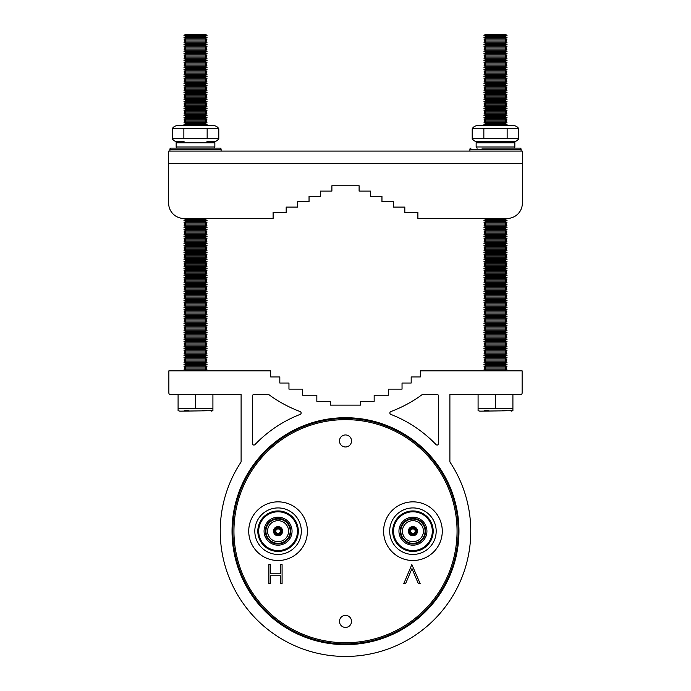 <?xml version="1.0" encoding="UTF-8"?>
<svg xmlns="http://www.w3.org/2000/svg" width="691" height="691" viewBox="0 0 691 691"><rect width="100%" height="100%" fill="white"/><g stroke="black" fill="none" stroke-linecap="round" stroke-linejoin="round"><path stroke-width="1.04" d="M351.52 440.962A6.02 6.02 0 0 0 345.5 434.941A6.02 6.02 0 0 0 339.48 440.962A6.02 6.02 0 0 0 345.5 446.982A6.02 6.02 0 0 0 351.52 440.962M351.52 621.399A6.02 6.02 0 0 0 345.5 615.379A6.02 6.02 0 0 0 339.48 621.399A6.02 6.02 0 0 0 345.5 627.419A6.02 6.02 0 0 0 351.52 621.399M412.933 533.426A2.246 2.246 0 0 1 410.687 531.18A2.246 2.246 0 0 1 412.933 528.926A2.246 2.246 0 0 1 415.187 531.18A2.246 2.246 0 0 1 412.933 533.426M412.933 534.333A3.153 3.153 0 0 1 409.789 531.18A3.153 3.153 0 0 1 412.933 528.028A3.153 3.153 0 0 1 416.086 531.18A3.153 3.153 0 0 1 412.933 534.333M412.933 527.052A4.129 4.129 0 0 1 417.062 531.18A4.129 4.129 0 0 1 412.933 535.309A4.129 4.129 0 0 1 408.813 531.18A4.129 4.129 0 0 1 412.933 527.052M412.933 526.602A4.578 4.578 0 0 1 417.511 531.18A4.578 4.578 0 0 1 412.933 535.758A4.578 4.578 0 0 1 408.364 531.18A4.578 4.578 0 0 1 412.933 526.602M412.933 541.684A10.503 10.503 0 0 1 402.438 531.18A10.503 10.503 0 0 1 412.933 520.677A10.503 10.503 0 0 1 423.436 531.18A10.503 10.503 0 0 1 412.933 541.684M412.933 543.921A12.74 12.74 0 0 1 400.193 531.18A12.74 12.74 0 0 1 412.933 518.44A12.74 12.74 0 0 1 425.682 531.18A12.74 12.74 0 0 1 412.933 543.921M412.933 543.333A12.153 12.153 0 0 1 400.789 531.18A12.153 12.153 0 0 1 412.933 519.027A12.153 12.153 0 0 1 425.086 531.18A12.153 12.153 0 0 1 412.933 543.333M412.933 545.164A13.984 13.984 0 0 1 398.949 531.18A13.984 13.984 0 0 1 412.933 517.196A13.984 13.984 0 0 1 426.926 531.18A13.984 13.984 0 0 1 412.933 545.164M412.933 511.798A19.383 19.383 0 0 1 432.316 531.18A19.383 19.383 0 0 1 412.933 550.563A19.383 19.383 0 0 1 393.55 531.18A19.383 19.383 0 0 1 412.933 511.798M412.933 510.934A20.246 20.246 0 0 1 433.188 531.18A20.246 20.246 0 0 1 412.933 551.427A20.246 20.246 0 0 1 392.687 531.18A20.246 20.246 0 0 1 412.933 510.934M412.933 507.928A23.252 23.252 0 0 1 436.185 531.18A23.252 23.252 0 0 1 412.933 554.432A23.252 23.252 0 0 1 389.689 531.18A23.252 23.252 0 0 1 412.933 507.928M278.067 533.426A2.246 2.246 0 0 1 275.813 531.18A2.246 2.246 0 0 1 278.067 528.926A2.246 2.246 0 0 1 280.313 531.18A2.246 2.246 0 0 1 278.067 533.426M278.067 534.333A3.153 3.153 0 0 1 274.914 531.18A3.153 3.153 0 0 1 278.067 528.028A3.153 3.153 0 0 1 281.211 531.18A3.153 3.153 0 0 1 278.067 534.333M278.067 527.052A4.129 4.129 0 0 1 282.187 531.18A4.129 4.129 0 0 1 278.067 535.309A4.129 4.129 0 0 1 273.938 531.18A4.129 4.129 0 0 1 278.067 527.052M278.067 526.602A4.578 4.578 0 0 1 282.636 531.18A4.578 4.578 0 0 1 278.067 535.758A4.578 4.578 0 0 1 273.489 531.18A4.578 4.578 0 0 1 278.067 526.602M278.067 541.684A10.503 10.503 0 0 1 267.564 531.18A10.503 10.503 0 0 1 278.067 520.677A10.503 10.503 0 0 1 288.562 531.18A10.503 10.503 0 0 1 278.067 541.684M278.067 543.921A12.74 12.74 0 0 1 265.318 531.18A12.74 12.74 0 0 1 278.067 518.44A12.74 12.74 0 0 1 290.807 531.18A12.74 12.74 0 0 1 278.067 543.921M278.067 543.333A12.153 12.153 0 0 1 265.914 531.18A12.153 12.153 0 0 1 278.067 519.027A12.153 12.153 0 0 1 290.211 531.18A12.153 12.153 0 0 1 278.067 543.333M278.067 545.164A13.984 13.984 0 0 1 264.074 531.18A13.984 13.984 0 0 1 278.067 517.196A13.984 13.984 0 0 1 292.051 531.18A13.984 13.984 0 0 1 278.067 545.164M278.067 511.798A19.383 19.383 0 0 1 297.45 531.18A19.383 19.383 0 0 1 278.067 550.563A19.383 19.383 0 0 1 258.684 531.18A19.383 19.383 0 0 1 278.067 511.798M278.067 510.934A20.246 20.246 0 0 1 298.313 531.18A20.246 20.246 0 0 1 278.067 551.427A20.246 20.246 0 0 1 257.812 531.18A20.246 20.246 0 0 1 278.067 510.934M278.067 507.928A23.252 23.252 0 0 1 301.311 531.18A23.252 23.252 0 0 1 278.067 554.432A23.252 23.252 0 0 1 254.815 531.18A23.252 23.252 0 0 1 278.067 507.928M248.725 531.18A29.333 29.333 0 0 0 278.067 560.513A29.333 29.333 0 0 0 307.4 531.18A29.333 29.333 0 0 0 278.067 501.847A29.333 29.333 0 0 0 248.725 531.18M383.6 531.18A29.333 29.333 0 0 0 412.933 560.513A29.333 29.333 0 0 0 442.275 531.18A29.333 29.333 0 0 0 412.933 501.847A29.333 29.333 0 0 0 383.6 531.18M458.193 531.18A112.693 112.693 0 0 1 345.5 643.874A112.693 112.693 0 0 1 232.807 531.18A112.693 112.693 0 0 1 345.5 418.487A112.693 112.693 0 0 1 458.193 531.18A112.693 112.693 0 0 0 345.5 418.487A112.693 112.693 0 0 0 232.807 531.18M301.129 412.985A1.52 1.52 0 0 1 300.153 414.401A125.27 125.27 0 0 0 255.014 444.555A1.52 1.52 0 0 1 252.388 443.501L252.388 396.064A1.52 1.52 0 0 1 253.908 394.544L268.73 394.544A129.433 129.433 0 0 0 300.136 411.56A1.52 1.52 0 0 1 301.129 412.985M458.962 531.18A113.462 113.462 0 0 0 345.5 417.718A113.462 113.462 0 0 0 232.038 531.18A113.462 113.462 0 0 0 345.5 644.643A113.462 113.462 0 0 0 458.962 531.18M220.23 531.18A125.27 125.27 0 0 0 345.5 656.45A125.27 125.27 0 0 0 449.893 461.933L449.893 394.544L520.608 394.544A1.52 1.52 0 0 0 522.128 393.015L522.128 370.842L420.327 370.842L420.327 376.94L411.18 376.94L411.18 383.039L402.041 383.039L402.041 389.128L388.394 389.128L388.394 395.226L374.159 395.226L374.159 401.324L360.469 401.324L360.469 405.133L330.531 405.133L330.531 401.324L316.841 401.324L316.841 395.226L302.606 395.226L302.606 389.128L288.959 389.128L288.959 383.039L279.82 383.039L279.82 376.94L270.673 376.94L270.673 370.842L168.872 370.842L168.872 393.015A1.52 1.52 0 0 0 170.392 394.544L241.107 394.544L241.107 461.933A125.27 125.27 0 0 0 220.23 531.18M411.853 564.556L420.154 583.601L418.323 583.601L411.974 568.589L405.626 583.601L403.794 583.601L411.853 564.556M280.373 564.556L282.083 564.556L282.083 583.601L280.373 583.601L280.373 575.784L270.604 575.784L270.604 583.601L268.894 583.601L268.894 564.556L270.604 564.556L270.604 573.832L280.373 573.832L280.373 564.556M435.986 444.555A125.27 125.27 0 0 0 390.847 414.401A1.52 1.52 0 0 1 390.864 411.56A129.433 129.433 0 0 0 422.27 394.544L437.092 394.544A1.52 1.52 0 0 1 438.612 396.064L438.612 443.501A1.52 1.52 0 0 1 435.986 444.555M506.356 410.627L502.089 410.627L506.356 410.627M506.658 218.451L505.138 219.358L507.039 220.507L483.95 220.507L485.859 219.358L505.138 219.358L507.039 220.507L505.138 221.647L507.039 222.787L483.95 222.787L485.859 221.647L505.138 221.647L507.039 222.787L505.138 223.936L507.039 225.076L483.95 225.076L485.859 223.936L505.138 223.936L507.039 225.076L505.138 226.216L507.039 227.365L483.95 227.365L485.859 226.216L505.138 226.216L507.039 227.365L505.138 228.505L507.039 229.645L483.95 229.645L485.859 228.505L505.138 228.505L507.039 229.645L505.138 230.794L507.039 231.934L483.95 231.934L485.859 230.794L505.138 230.794L507.039 231.934L505.138 233.074L507.039 234.223L483.95 234.223L485.859 233.074L505.138 233.074L507.039 234.223L505.138 235.363L507.039 236.503L483.95 236.503L485.859 235.363L505.138 235.363L507.039 236.503L505.138 237.652L507.039 238.792L483.95 238.792L485.859 237.652L505.138 237.652L507.039 238.792L505.138 239.932L507.039 241.081L483.95 241.081L485.859 239.932L505.138 239.932L507.039 241.081L505.138 242.221L507.039 243.362L483.95 243.362L485.859 242.221L505.138 242.221L507.039 243.362L505.138 244.51L507.039 245.65L483.95 245.65L485.859 244.51L505.138 244.51L507.039 245.65L505.138 246.791L507.039 247.939L483.95 247.939L485.859 246.791L505.138 246.791L507.039 247.939L505.138 249.08L507.039 250.22L483.95 250.22L485.859 249.08L505.138 249.08L507.039 250.22L505.138 251.369L507.039 252.509L483.95 252.509L485.859 251.369L505.138 251.369L507.039 252.509L505.138 253.649L507.039 254.798L483.95 254.798L485.859 253.649L505.138 253.649L507.039 254.798L505.138 255.938L507.039 257.078L483.95 257.078L485.859 255.938L505.138 255.938L507.039 257.078L505.138 258.227L507.039 259.367L483.95 259.367L485.859 258.227L505.138 258.227L507.039 259.367L505.138 260.507L507.039 261.656L483.95 261.656L485.859 260.507L505.138 260.507L507.039 261.656L505.138 262.796L507.039 263.936L483.95 263.936L485.859 262.796L505.138 262.796L507.039 263.936L505.138 265.076L507.039 266.225L483.95 266.225L485.859 265.076L505.138 265.076L507.039 266.225L505.138 267.365L507.039 268.505L483.95 268.505L485.859 267.365L505.138 267.365L507.039 268.505L505.138 269.654L507.039 270.794L483.95 270.794L485.859 269.654L505.138 269.654L507.039 270.794L505.138 271.934L507.039 273.083L483.95 273.083L485.859 271.934L505.138 271.934L507.039 273.083L505.138 274.223L507.039 275.363L483.95 275.363L485.859 274.223L505.138 274.223L507.039 275.363L505.138 276.512L507.039 277.652L483.95 277.652L485.859 276.512L505.138 276.512L507.039 277.652L505.138 278.793L507.039 279.941L483.95 279.941L485.859 278.793L505.138 278.793L507.039 279.941L505.138 281.082L507.039 282.222L483.95 282.222L485.859 281.082L505.138 281.082L507.039 282.222L505.138 283.37L507.039 284.511L483.95 284.511L485.859 283.37L505.138 283.37L507.039 284.511L505.138 285.651L507.039 286.8L483.95 286.8L485.859 285.651L505.138 285.651L507.039 286.8L505.138 287.94L507.039 289.08L483.95 289.08L485.859 287.94L505.138 287.94L507.039 289.08L505.138 290.229L507.039 291.369L483.95 291.369L485.859 290.229L505.138 290.229L507.039 291.369L505.138 292.509L507.039 293.658L483.95 293.658L485.859 292.509L505.138 292.509L507.039 293.658L505.138 294.798L507.039 295.938L483.95 295.938L485.859 294.798L505.138 294.798L507.039 295.938L505.138 297.087L507.039 298.227L483.95 298.227L485.859 297.087L505.138 297.087L507.039 298.227L505.138 299.367L507.039 300.516L483.95 300.516L485.859 299.367L505.138 299.367L507.039 300.516L505.138 301.656L507.039 302.796L483.95 302.796L485.859 301.656L505.138 301.656L507.039 302.796L505.138 303.945L507.039 305.085L483.95 305.085L485.859 303.945L505.138 303.945L507.039 305.085L505.138 306.225L507.039 307.374L483.95 307.374L485.859 306.225L505.138 306.225L507.039 307.374L505.138 308.514L507.039 309.654L483.95 309.654L485.859 308.514L505.138 308.514L507.039 309.654L505.138 310.803L507.039 311.943L483.95 311.943L485.859 310.803L505.138 310.803L507.039 311.943L505.138 313.083L507.039 314.232L483.95 314.232L485.859 313.083L505.138 313.083L507.039 314.232L505.138 315.372L507.039 316.513L483.95 316.513L485.859 315.372L505.138 315.372L507.039 316.513L505.138 317.661L507.039 318.801L483.95 318.801L485.859 317.661L505.138 317.661L507.039 318.801L505.138 319.942L507.039 321.09L483.95 321.09L485.859 319.942L505.138 319.942L507.039 321.09L505.138 322.231L507.039 323.371L483.95 323.371L485.859 322.231L505.138 322.231L507.039 323.371L505.138 324.511L507.039 325.66L483.95 325.66L485.859 324.511L505.138 324.511L507.039 325.66L505.138 326.8L507.039 327.94L483.95 327.94L485.859 326.8L505.138 326.8L507.039 327.94L505.138 329.089L507.039 330.229L483.95 330.229L485.859 329.089L505.138 329.089L507.039 330.229L505.138 331.369L507.039 332.518L483.95 332.518L485.859 331.369L505.138 331.369L507.039 332.518L505.138 333.658L507.039 334.798L483.95 334.798L485.859 333.658L505.138 333.658L507.039 334.798L505.138 335.947L507.039 337.087L483.95 337.087L485.859 335.947L505.138 335.947L507.039 337.087L505.138 338.227L507.039 339.376L483.95 339.376L485.859 338.227L505.138 338.227L507.039 339.376L505.138 340.516L507.039 341.656L483.95 341.656L485.859 340.516L505.138 340.516L507.039 341.656L505.138 342.805L507.039 343.945L483.95 343.945L485.859 342.805L505.138 342.805L507.039 343.945L505.138 345.085L507.039 346.234L483.95 346.234L485.859 345.085L505.138 345.085L507.039 346.234L505.138 347.374L507.039 348.514L483.95 348.514L485.859 347.374L505.138 347.374L507.039 348.514L505.138 349.663L507.039 350.803L483.95 350.803L485.859 349.663L505.138 349.663L507.039 350.803L505.138 351.944L507.039 353.092L483.95 353.092L485.859 351.944L505.138 351.944L507.039 353.092L505.138 354.233L507.039 355.373L483.95 355.373L485.859 354.233L505.138 354.233L507.039 355.373L505.138 356.521L507.039 357.662L483.95 357.662L485.859 356.521L505.138 356.521L507.039 357.662L505.138 358.802L507.039 359.951L483.95 359.951L485.859 358.802L505.138 358.802L507.039 359.951L505.138 361.091L507.039 362.231L483.95 362.231L485.859 361.091L505.138 361.091L507.039 362.231L505.138 363.38L507.039 364.52L483.95 364.52L485.859 363.38L505.138 363.38L507.039 364.52L505.138 365.66L507.039 366.809L483.95 366.809L485.859 365.66L505.138 365.66L507.039 366.809L505.138 367.949L507.039 369.089L483.95 369.089L485.859 367.949L505.138 367.949L507.039 369.089L505.138 370.238L506.149 370.842L505.138 370.238L485.859 370.238L484.84 370.842M505.717 34.55L507.039 35.345L483.95 35.345L485.272 34.55L505.717 34.55L507.039 35.345L505.138 36.485L507.039 37.625L483.95 37.625L485.859 36.485L505.138 36.485L507.039 37.625L505.138 38.774L507.039 39.914L483.95 39.914L485.859 38.774L505.138 38.774L507.039 39.914L505.138 41.054L507.039 42.203L483.95 42.203L485.859 41.054L505.138 41.054L507.039 42.203L505.138 43.343L507.039 44.483L483.95 44.483L485.859 43.343L505.138 43.343L507.039 44.483L505.138 45.632L507.039 46.772L483.95 46.772L485.859 45.632L505.138 45.632L507.039 46.772L505.138 47.912L507.039 49.061L483.95 49.061L485.859 47.912L505.138 47.912L507.039 49.061L505.138 50.201L507.039 51.341L483.95 51.341L485.859 50.201L505.138 50.201L507.039 51.341L505.138 52.49L507.039 53.63L483.95 53.63L485.859 52.49L505.138 52.49L507.039 53.63L505.138 54.77L507.039 55.919L483.95 55.919L485.859 54.77L505.138 54.77L507.039 55.919L505.138 57.059L507.039 58.199L483.95 58.199L485.859 57.059L505.138 57.059L507.039 58.199L505.138 59.348L507.039 60.488L483.95 60.488L485.859 59.348L505.138 59.348L507.039 60.488L505.138 61.629L507.039 62.777L483.95 62.777L485.859 61.629L505.138 61.629L507.039 62.777L505.138 63.918L507.039 65.058L483.95 65.058L485.859 63.918L505.138 63.918L507.039 65.058L505.138 66.206L507.039 67.347L483.95 67.347L485.859 66.206L505.138 66.206L507.039 67.347L505.138 68.487L507.039 69.636L483.95 69.636L485.859 68.487L505.138 68.487L507.039 69.636L505.138 70.776L507.039 71.916L483.95 71.916L485.859 70.776L505.138 70.776L507.039 71.916L505.138 73.065L507.039 74.205L483.95 74.205L485.859 73.065L505.138 73.065L507.039 74.205L505.138 75.345L507.039 76.494L483.95 76.494L485.859 75.345L505.138 75.345L507.039 76.494L505.138 77.634L507.039 78.774L483.95 78.774L485.859 77.634L505.138 77.634L507.039 78.774L505.138 79.923L507.039 81.063L483.95 81.063L485.859 79.923L505.138 79.923L507.039 81.063L505.138 82.203L507.039 83.343L483.95 83.343L485.859 82.203L505.138 82.203L507.039 83.343L505.138 84.492L507.039 85.632L483.95 85.632L485.859 84.492L505.138 84.492L507.039 85.632L505.138 86.772L507.039 87.921L483.95 87.921L485.859 86.772L505.138 86.772L507.039 87.921L505.138 89.061L507.039 90.201L483.95 90.201L485.859 89.061L505.138 89.061L507.039 90.201L505.138 91.35L507.039 92.49L483.95 92.49L485.859 91.35L505.138 91.35L507.039 92.49L505.138 93.631L507.039 94.779L483.95 94.779L485.859 93.631L505.138 93.631L507.039 94.779L505.138 95.919L507.039 97.06L483.95 97.06L485.859 95.919L505.138 95.919L507.039 97.06L505.138 98.208L507.039 99.349L483.95 99.349L485.859 98.208L505.138 98.208L507.039 99.349L505.138 100.489L507.039 101.637L483.95 101.637L485.859 100.489L505.138 100.489L507.039 101.637L505.138 102.778L507.039 103.918L483.95 103.918L485.859 102.778L505.138 102.778L507.039 103.918L505.138 105.067L507.039 106.207L483.95 106.207L485.859 105.067L505.138 105.067L507.039 106.207L505.138 107.347L507.039 108.496L483.95 108.496L485.859 107.347L505.138 107.347L507.039 108.496L505.138 109.636L507.039 110.776L483.95 110.776L485.859 109.636L505.138 109.636L507.039 110.776L505.138 111.925L507.039 113.065L483.95 113.065L485.859 111.925L505.138 111.925L507.039 113.065L505.138 114.205L507.039 115.354L483.95 115.354L485.859 114.205L505.138 114.205L507.039 115.354L505.138 116.494L507.039 117.634L483.95 117.634L485.859 116.494L505.138 116.494L507.039 117.634L505.138 118.783L507.039 119.923L483.95 119.923L485.859 118.783L505.138 118.783L507.039 119.923L505.138 121.063L507.039 122.212L483.95 122.212L485.859 121.063L505.138 121.063L507.039 122.212L505.138 123.352L507.039 124.492L483.95 124.492L485.859 123.352L505.138 123.352L507.039 124.492L505.259 125.71L485.73 125.71M488.943 410.627L484.676 410.627L488.943 410.627M221.103 151.087L221.103 149.256L169.9 149.256A1.14 1.14 0 0 1 171.04 148.116L219.963 148.116A1.14 1.14 0 0 1 221.103 149.256A1.14 1.14 0 0 0 219.963 148.116L209.071 148.116M171.04 148.116L181.94 148.116M184.065 141.638L177.293 141.638A1.14 1.14 0 0 0 176.153 142.778L176.153 146.976A1.14 1.14 0 0 0 177.293 148.116L205.78 148.116M185.231 148.116L177.293 148.116A1.14 1.14 0 0 1 176.153 146.976L214.858 146.976A1.14 1.14 0 0 1 213.718 148.116A1.14 1.14 0 0 0 214.858 146.976L214.858 142.778L176.153 142.778M213.718 141.638A1.14 1.14 0 0 1 214.858 142.778A1.14 1.14 0 0 0 213.718 141.638M476.6 141.638A6.254 6.254 0 0 1 472.203 138.58L518.794 138.58A6.254 6.254 0 0 1 514.389 141.638L476.6 141.638A6.254 6.254 0 0 1 472.203 138.58L472.203 128.776A6.254 6.254 0 0 1 476.6 125.71L514.389 125.71A6.254 6.254 0 0 1 518.794 128.776L472.203 128.776A6.254 6.254 0 0 1 476.6 125.71M522.353 203.206L522.353 163.663L168.647 163.663L168.647 151.087L522.353 151.087L522.353 203.206A15.237 15.237 0 0 1 507.116 218.451L417.891 218.451L417.891 212.431L404.822 212.431L404.822 207.093L393.395 207.093L393.395 201.763L381.959 201.763L381.959 196.425L370.531 196.425L370.531 191.096L359.104 191.096L359.104 185.758L331.896 185.758L359.104 185.758L331.896 185.758L331.896 191.096L320.469 191.096L320.469 196.425L309.041 196.425L309.041 201.763L297.605 201.763L297.605 207.093L286.178 207.093L286.178 212.431L273.109 212.431L273.109 218.451L183.884 218.451A15.237 15.237 0 0 1 168.647 203.206L168.647 163.663L168.647 203.206M273.109 218.451L206.669 218.451L205.141 219.358L207.05 220.507L183.961 220.507L185.862 221.647L183.961 222.787L207.05 222.787L205.141 221.647L185.862 221.647M184.851 370.842L185.862 370.238L205.141 370.238L206.16 370.842L205.141 370.238L207.05 369.089L205.141 367.949L207.05 366.809L205.141 365.66L207.05 364.52L205.141 363.38L207.05 362.231L205.141 361.091L207.05 359.951L205.141 358.802L207.05 357.662L205.141 356.521L207.05 355.373L205.141 354.233L207.05 353.092L205.141 351.944L207.05 350.803L205.141 349.663L207.05 348.514L205.141 347.374L207.05 346.234L205.141 345.085L207.05 343.945L205.141 342.805L207.05 341.656L205.141 340.516L207.05 339.376L205.141 338.227L207.05 337.087L205.141 335.947L207.05 334.798L205.141 333.658L207.05 332.518L205.141 331.369L207.05 330.229L205.141 329.089L207.05 327.94L205.141 326.8L207.05 325.66L205.141 324.511L207.05 323.371L205.141 322.231L207.05 321.09L205.141 319.942L207.05 318.801L205.141 317.661L207.05 316.513L205.141 315.372L207.05 314.232L205.141 313.083L207.05 311.943L205.141 310.803L207.05 309.654L205.141 308.514L207.05 307.374L205.141 306.225L207.05 305.085L205.141 303.945L207.05 302.796L205.141 301.656L207.05 300.516L205.141 299.367L207.05 298.227L205.141 297.087L207.05 295.938L205.141 294.798L207.05 293.658L205.141 292.509L207.05 291.369L205.141 290.229L207.05 289.08L205.141 287.94L207.05 286.8L205.141 285.651L207.05 284.511L205.141 283.37L207.05 282.222L205.141 281.082L207.05 279.941L205.141 278.793L207.05 277.652L205.141 276.512L207.05 275.363L205.141 274.223L207.05 273.083L205.141 271.934L207.05 270.794L205.141 269.654L207.05 268.505L205.141 267.365L207.05 266.225L205.141 265.076L207.05 263.936L205.141 262.796L207.05 261.656L205.141 260.507L207.05 259.367L205.141 258.227L207.05 257.078L205.141 255.938L207.05 254.798L205.141 253.649L207.05 252.509L205.141 251.369L207.05 250.22L205.141 249.08L207.05 247.939L205.141 246.791L207.05 245.65L205.141 244.51L207.05 243.362L205.141 242.221L207.05 241.081L205.141 239.932L207.05 238.792L205.141 237.652L207.05 236.503L205.141 235.363L207.05 234.223L205.141 233.074L207.05 231.934L205.141 230.794L207.05 229.645L205.141 228.505L207.05 227.365L205.141 226.216L207.05 225.076L205.141 223.936L207.05 222.787L205.141 221.647L207.05 220.507L205.141 219.358L185.862 219.358L183.884 218.451M331.896 185.758L359.104 185.758M479.865 411.154L478.086 410.704L479.865 411.154L512.912 410.704L512.912 394.544M478.086 410.704L478.086 408.649L512.912 408.649M485.859 370.238L483.95 369.089M485.859 367.949L483.95 366.809M485.859 365.66L483.95 364.52M485.859 363.38L483.95 362.231M485.859 361.091L483.95 359.951M485.859 358.802L483.95 357.662M485.859 356.521L483.95 355.373M485.859 354.233L483.95 353.092M485.859 351.944L483.95 350.803M485.859 349.663L483.95 348.514M485.859 347.374L483.95 346.234M485.859 345.085L483.95 343.945M485.859 342.805L483.95 341.656M485.859 340.516L483.95 339.376M485.859 338.227L483.95 337.087M485.859 335.947L483.95 334.798M485.859 333.658L483.95 332.518M485.859 331.369L483.95 330.229M485.859 329.089L483.95 327.94M485.859 326.8L483.95 325.66M485.859 324.511L483.95 323.371M485.859 322.231L483.95 321.09M485.859 319.942L483.95 318.801M485.859 317.661L483.95 316.513M485.859 315.372L483.95 314.232M485.859 313.083L483.95 311.943M485.859 310.803L483.95 309.654M485.859 308.514L483.95 307.374M485.859 306.225L483.95 305.085M485.859 303.945L483.95 302.796M485.859 301.656L483.95 300.516M485.859 299.367L483.95 298.227M485.859 297.087L483.95 295.938M485.859 294.798L483.95 293.658M485.859 292.509L483.95 291.369M485.859 290.229L483.95 289.08M485.859 287.94L483.95 286.8M485.859 285.651L483.95 284.511M485.859 283.37L483.95 282.222M485.859 281.082L483.95 279.941M485.859 278.793L483.95 277.652M485.859 276.512L483.95 275.363M485.859 274.223L483.95 273.083M485.859 271.934L483.95 270.794M485.859 269.654L483.95 268.505M485.859 267.365L483.95 266.225M485.859 265.076L483.95 263.936M485.859 262.796L483.95 261.656M485.859 260.507L483.95 259.367M485.859 258.227L483.95 257.078M485.859 255.938L483.95 254.798M485.859 253.649L483.95 252.509M485.859 251.369L483.95 250.22M485.859 249.08L483.95 247.939M485.859 246.791L483.95 245.65M485.859 244.51L483.95 243.362M485.859 242.221L483.95 241.081M485.859 239.932L483.95 238.792M485.859 237.652L483.95 236.503M485.859 235.363L483.95 234.223M485.859 233.074L483.95 231.934M485.859 230.794L483.95 229.645M485.859 228.505L483.95 227.365M485.859 226.216L483.95 225.076M485.859 223.936L483.95 222.787M485.859 221.647L483.95 220.507M485.859 219.358L484.331 218.451M485.859 125.641L483.95 124.492M485.859 123.352L483.95 122.212M485.859 121.063L483.95 119.923M485.859 118.783L483.95 117.634M485.859 116.494L483.95 115.354M485.859 114.205L483.95 113.065M485.859 111.925L483.95 110.776M485.859 109.636L483.95 108.496M485.859 107.347L483.95 106.207M485.859 105.067L483.95 103.918M485.859 102.778L483.95 101.637M485.859 100.489L483.95 99.349M485.859 98.208L483.95 97.06M485.859 95.919L483.95 94.779M485.859 93.631L483.95 92.49M485.859 91.35L483.95 90.201M485.859 89.061L483.95 87.921M485.859 86.772L483.95 85.632M485.859 84.492L483.95 83.343M485.859 82.203L483.95 81.063M485.859 79.923L483.95 78.774M485.859 77.634L483.95 76.494M485.859 75.345L483.95 74.205M485.859 73.065L483.95 71.916M485.859 70.776L483.95 69.636M485.859 68.487L483.95 67.347M485.859 66.206L483.95 65.058M485.859 63.918L483.95 62.777M485.859 61.629L483.95 60.488M485.859 59.348L483.95 58.199M485.859 57.059L483.95 55.919M485.859 54.77L483.95 53.63M485.859 52.49L483.95 51.341M485.859 50.201L483.95 49.061M485.859 47.912L483.95 46.772M485.859 45.632L483.95 44.483M485.859 43.343L483.95 42.203M485.859 41.054L483.95 39.914M485.859 38.774L483.95 37.625M485.859 36.485L483.95 35.345M495.499 408.649L495.499 394.544M478.086 408.649L478.086 394.544M206.359 410.627L202.1 410.627L206.359 410.627M205.728 34.55L207.05 35.345L183.961 35.345L185.283 34.55L205.728 34.55L207.05 35.345L205.141 36.485L207.05 37.625L183.961 37.625L185.862 36.485L205.141 36.485L207.05 37.625L205.141 38.774L207.05 39.914L183.961 39.914L185.862 38.774L205.141 38.774L207.05 39.914L205.141 41.054L207.05 42.203L183.961 42.203L185.862 41.054L205.141 41.054L207.05 42.203L205.141 43.343L207.05 44.483L183.961 44.483L185.862 43.343L205.141 43.343L207.05 44.483L205.141 45.632L207.05 46.772L183.961 46.772L185.862 45.632L205.141 45.632L207.05 46.772L205.141 47.912L207.05 49.061L183.961 49.061L185.862 47.912L205.141 47.912L207.05 49.061L205.141 50.201L207.05 51.341L183.961 51.341L185.862 50.201L205.141 50.201L207.05 51.341L205.141 52.49L207.05 53.63L183.961 53.63L185.862 52.49L205.141 52.49L207.05 53.63L205.141 54.77L207.05 55.919L183.961 55.919L185.862 54.77L205.141 54.77L207.05 55.919L205.141 57.059L207.05 58.199L183.961 58.199L185.862 57.059L205.141 57.059L207.05 58.199L205.141 59.348L207.05 60.488L183.961 60.488L185.862 59.348L205.141 59.348L207.05 60.488L205.141 61.629L207.05 62.777L183.961 62.777L185.862 61.629L205.141 61.629L207.05 62.777L205.141 63.918L207.05 65.058L183.961 65.058L185.862 63.918L205.141 63.918L207.05 65.058L205.141 66.206L207.05 67.347L183.961 67.347L185.862 66.206L205.141 66.206L207.05 67.347L205.141 68.487L207.05 69.636L183.961 69.636L185.862 68.487L205.141 68.487L207.05 69.636L205.141 70.776L207.05 71.916L183.961 71.916L185.862 70.776L205.141 70.776L207.05 71.916L205.141 73.065L207.05 74.205L183.961 74.205L185.862 73.065L205.141 73.065L207.05 74.205L205.141 75.345L207.05 76.494L183.961 76.494L185.862 75.345L205.141 75.345L207.05 76.494L205.141 77.634L207.05 78.774L183.961 78.774L185.862 77.634L205.141 77.634L207.05 78.774L205.141 79.923L207.05 81.063L183.961 81.063L185.862 79.923L205.141 79.923L207.05 81.063L205.141 82.203L207.05 83.343L183.961 83.343L185.862 82.203L205.141 82.203L207.05 83.343L205.141 84.492L207.05 85.632L183.961 85.632L185.862 84.492L205.141 84.492L207.05 85.632L205.141 86.772L207.05 87.921L183.961 87.921L185.862 86.772L205.141 86.772L207.05 87.921L205.141 89.061L207.05 90.201L183.961 90.201L185.862 89.061L205.141 89.061L207.05 90.201L205.141 91.35L207.05 92.49L183.961 92.49L185.862 91.35L205.141 91.35L207.05 92.49L205.141 93.631L207.05 94.779L183.961 94.779L185.862 93.631L205.141 93.631L207.05 94.779L205.141 95.919L207.05 97.06L183.961 97.06L185.862 95.919L205.141 95.919L207.05 97.06L205.141 98.208L207.05 99.349L183.961 99.349L185.862 98.208L205.141 98.208L207.05 99.349L205.141 100.489L207.05 101.637L183.961 101.637L185.862 100.489L205.141 100.489L207.05 101.637L205.141 102.778L207.05 103.918L183.961 103.918L185.862 102.778L205.141 102.778L207.05 103.918L205.141 105.067L207.05 106.207L183.961 106.207L185.862 105.067L205.141 105.067L207.05 106.207L205.141 107.347L207.05 108.496L183.961 108.496L185.862 107.347L205.141 107.347L207.05 108.496L205.141 109.636L207.05 110.776L183.961 110.776L185.862 109.636L205.141 109.636L207.05 110.776L205.141 111.925L207.05 113.065L183.961 113.065L185.862 111.925L205.141 111.925L207.05 113.065L205.141 114.205L207.05 115.354L183.961 115.354L185.862 114.205L205.141 114.205L207.05 115.354L205.141 116.494L207.05 117.634L183.961 117.634L185.862 116.494L205.141 116.494L207.05 117.634L205.141 118.783L207.05 119.923L183.961 119.923L185.862 118.783L205.141 118.783L207.05 119.923L205.141 121.063L207.05 122.212L183.961 122.212L185.862 121.063L205.141 121.063L207.05 122.212L205.141 123.352L207.05 124.492L183.961 124.492L185.862 123.352L205.141 123.352L207.05 124.492L205.27 125.71L185.741 125.71M188.954 410.627L184.687 410.627L188.954 410.627M179.867 411.154L178.088 410.704L179.867 411.154L212.914 410.704L212.914 394.544M178.088 410.704L178.088 408.649L212.914 408.649M183.961 369.089L185.862 367.949L205.141 367.949L207.05 369.089L183.961 369.089L185.862 370.238M183.961 366.809L185.862 365.66L205.141 365.66L207.05 366.809L183.961 366.809L185.862 367.949M183.961 364.52L185.862 363.38L205.141 363.38L207.05 364.52L183.961 364.52L185.862 365.66M183.961 362.231L185.862 361.091L205.141 361.091L207.05 362.231L183.961 362.231L185.862 363.38M183.961 359.951L185.862 358.802L205.141 358.802L207.05 359.951L183.961 359.951L185.862 361.091M183.961 357.662L185.862 356.521L205.141 356.521L207.05 357.662L183.961 357.662L185.862 358.802M183.961 355.373L185.862 354.233L205.141 354.233L207.05 355.373L183.961 355.373L185.862 356.521M183.961 353.092L185.862 351.944L205.141 351.944L207.05 353.092L183.961 353.092L185.862 354.233M183.961 350.803L185.862 349.663L205.141 349.663L207.05 350.803L183.961 350.803L185.862 351.944M183.961 348.514L185.862 347.374L205.141 347.374L207.05 348.514L183.961 348.514L185.862 349.663M183.961 346.234L185.862 345.085L205.141 345.085L207.05 346.234L183.961 346.234L185.862 347.374M183.961 343.945L185.862 342.805L205.141 342.805L207.05 343.945L183.961 343.945L185.862 345.085M183.961 341.656L185.862 340.516L205.141 340.516L207.05 341.656L183.961 341.656L185.862 342.805M183.961 339.376L185.862 338.227L205.141 338.227L207.05 339.376L183.961 339.376L185.862 340.516M183.961 337.087L185.862 335.947L205.141 335.947L207.05 337.087L183.961 337.087L185.862 338.227M183.961 334.798L185.862 333.658L205.141 333.658L207.05 334.798L183.961 334.798L185.862 335.947M183.961 332.518L185.862 331.369L205.141 331.369L207.05 332.518L183.961 332.518L185.862 333.658M183.961 330.229L185.862 329.089L205.141 329.089L207.05 330.229L183.961 330.229L185.862 331.369M183.961 327.94L185.862 326.8L205.141 326.8L207.05 327.94L183.961 327.94L185.862 329.089M183.961 325.66L185.862 324.511L205.141 324.511L207.05 325.66L183.961 325.66L185.862 326.8M183.961 323.371L185.862 322.231L205.141 322.231L207.05 323.371L183.961 323.371L185.862 324.511M183.961 321.09L185.862 319.942L205.141 319.942L207.05 321.09L183.961 321.09L185.862 322.231M183.961 318.801L185.862 317.661L205.141 317.661L207.05 318.801L183.961 318.801L185.862 319.942M183.961 316.513L185.862 315.372L205.141 315.372L207.05 316.513L183.961 316.513L185.862 317.661M183.961 314.232L185.862 313.083L205.141 313.083L207.05 314.232L183.961 314.232L185.862 315.372M183.961 311.943L185.862 310.803L205.141 310.803L207.05 311.943L183.961 311.943L185.862 313.083M183.961 309.654L185.862 308.514L205.141 308.514L207.05 309.654L183.961 309.654L185.862 310.803M183.961 307.374L185.862 306.225L205.141 306.225L207.05 307.374L183.961 307.374L185.862 308.514M183.961 305.085L185.862 303.945L205.141 303.945L207.05 305.085L183.961 305.085L185.862 306.225M183.961 302.796L185.862 301.656L205.141 301.656L207.05 302.796L183.961 302.796L185.862 303.945M183.961 300.516L185.862 299.367L205.141 299.367L207.05 300.516L183.961 300.516L185.862 301.656M183.961 298.227L185.862 297.087L205.141 297.087L207.05 298.227L183.961 298.227L185.862 299.367M183.961 295.938L185.862 294.798L205.141 294.798L207.05 295.938L183.961 295.938L185.862 297.087M183.961 293.658L185.862 292.509L205.141 292.509L207.05 293.658L183.961 293.658L185.862 294.798M183.961 291.369L185.862 290.229L205.141 290.229L207.05 291.369L183.961 291.369L185.862 292.509M183.961 289.08L185.862 287.94L205.141 287.94L207.05 289.08L183.961 289.08L185.862 290.229M183.961 286.8L185.862 285.651L205.141 285.651L207.05 286.8L183.961 286.8L185.862 287.94M183.961 284.511L185.862 283.37L205.141 283.37L207.05 284.511L183.961 284.511L185.862 285.651M183.961 282.222L185.862 281.082L205.141 281.082L207.05 282.222L183.961 282.222L185.862 283.37M183.961 279.941L185.862 278.793L205.141 278.793L207.05 279.941L183.961 279.941L185.862 281.082M183.961 277.652L185.862 276.512L205.141 276.512L207.05 277.652L183.961 277.652L185.862 278.793M183.961 275.363L185.862 274.223L205.141 274.223L207.05 275.363L183.961 275.363L185.862 276.512M183.961 273.083L185.862 271.934L205.141 271.934L207.05 273.083L183.961 273.083L185.862 274.223M183.961 270.794L185.862 269.654L205.141 269.654L207.05 270.794L183.961 270.794L185.862 271.934M183.961 268.505L185.862 267.365L205.141 267.365L207.05 268.505L183.961 268.505L185.862 269.654M183.961 266.225L185.862 265.076L205.141 265.076L207.05 266.225L183.961 266.225L185.862 267.365M183.961 263.936L185.862 262.796L205.141 262.796L207.05 263.936L183.961 263.936L185.862 265.076M183.961 261.656L185.862 260.507L205.141 260.507L207.05 261.656L183.961 261.656L185.862 262.796M183.961 259.367L185.862 258.227L205.141 258.227L207.05 259.367L183.961 259.367L185.862 260.507M183.961 257.078L185.862 255.938L205.141 255.938L207.05 257.078L183.961 257.078L185.862 258.227M183.961 254.798L185.862 253.649L205.141 253.649L207.05 254.798L183.961 254.798L185.862 255.938M183.961 252.509L185.862 251.369L205.141 251.369L207.05 252.509L183.961 252.509L185.862 253.649M183.961 250.22L185.862 249.08L205.141 249.08L207.05 250.22L183.961 250.22L185.862 251.369M183.961 247.939L185.862 246.791L205.141 246.791L207.05 247.939L183.961 247.939L185.862 249.08M183.961 245.65L185.862 244.51L205.141 244.51L207.05 245.65L183.961 245.65L185.862 246.791M183.961 243.362L185.862 242.221L205.141 242.221L207.05 243.362L183.961 243.362L185.862 244.51M183.961 241.081L185.862 239.932L205.141 239.932L207.05 241.081L183.961 241.081L185.862 242.221M183.961 238.792L185.862 237.652L205.141 237.652L207.05 238.792L183.961 238.792L185.862 239.932M183.961 236.503L185.862 235.363L205.141 235.363L207.05 236.503L183.961 236.503L185.862 237.652M183.961 234.223L185.862 233.074L205.141 233.074L207.05 234.223L183.961 234.223L185.862 235.363M183.961 231.934L185.862 230.794L205.141 230.794L207.05 231.934L183.961 231.934L185.862 233.074M183.961 229.645L185.862 228.505L205.141 228.505L207.05 229.645L183.961 229.645L185.862 230.794M183.961 227.365L185.862 226.216L205.141 226.216L207.05 227.365L183.961 227.365L185.862 228.505M183.961 225.076L185.862 223.936L205.141 223.936L207.05 225.076L183.961 225.076L185.862 226.216M185.862 223.936L183.961 222.787M185.862 219.358L183.961 220.507M185.862 125.641L183.961 124.492M185.862 123.352L183.961 122.212M185.862 121.063L183.961 119.923M185.862 118.783L183.961 117.634M185.862 116.494L183.961 115.354M185.862 114.205L183.961 113.065M185.862 111.925L183.961 110.776M185.862 109.636L183.961 108.496M185.862 107.347L183.961 106.207M185.862 105.067L183.961 103.918M185.862 102.778L183.961 101.637M185.862 100.489L183.961 99.349M185.862 98.208L183.961 97.06M185.862 95.919L183.961 94.779M185.862 93.631L183.961 92.49M185.862 91.35L183.961 90.201M185.862 89.061L183.961 87.921M185.862 86.772L183.961 85.632M185.862 84.492L183.961 83.343M185.862 82.203L183.961 81.063M185.862 79.923L183.961 78.774M185.862 77.634L183.961 76.494M185.862 75.345L183.961 74.205M185.862 73.065L183.961 71.916M185.862 70.776L183.961 69.636M185.862 68.487L183.961 67.347M185.862 66.206L183.961 65.058M185.862 63.918L183.961 62.777M185.862 61.629L183.961 60.488M185.862 59.348L183.961 58.199M185.862 57.059L183.961 55.919M185.862 54.77L183.961 53.63M185.862 52.49L183.961 51.341M185.862 50.201L183.961 49.061M185.862 47.912L183.961 46.772M185.862 45.632L183.961 44.483M185.862 43.343L183.961 42.203M185.862 41.054L183.961 39.914M185.862 38.774L183.961 37.625M185.862 36.485L183.961 35.345M195.501 408.649L195.501 394.544M178.088 408.649L178.088 394.544M521.1 151.087L521.1 149.256A1.14 1.14 0 0 0 519.96 148.116L481.929 148.116M519.96 148.116A1.14 1.14 0 0 1 521.1 149.256L469.897 149.256A1.14 1.14 0 0 1 471.037 148.116M469.897 149.256L469.897 151.087M169.9 149.256L169.9 151.087M177.293 141.638L176.611 141.638A6.254 6.254 0 0 1 172.206 138.58L172.206 128.776A6.254 6.254 0 0 1 176.611 125.71L214.4 125.71A6.254 6.254 0 0 1 218.797 128.776L172.206 128.776M509.06 141.638L513.707 141.638A1.14 1.14 0 0 1 514.847 142.778L514.847 146.976A1.14 1.14 0 0 1 513.707 148.116A1.14 1.14 0 0 0 514.847 146.976L476.142 146.976A1.14 1.14 0 0 0 477.282 148.116A1.14 1.14 0 0 1 476.142 146.976L476.142 142.778A1.14 1.14 0 0 1 477.282 141.638L481.929 141.638M477.282 141.638L513.707 141.638A1.14 1.14 0 0 1 514.847 142.778L476.142 142.778M483.847 138.58L483.847 128.776M518.794 138.58L518.794 128.776M507.142 138.58L507.142 128.776M209.071 141.638L214.4 141.638A6.254 6.254 0 0 0 218.797 138.58L172.206 138.58A6.254 6.254 0 0 0 176.611 141.638M183.858 138.58L183.858 128.776M206.946 141.638L214.4 141.638A6.254 6.254 0 0 0 218.797 138.58L218.797 128.776M207.153 138.58L207.153 128.776M233.947 531.18A111.553 111.553 0 0 0 345.5 642.734A111.553 111.553 0 0 0 457.053 531.18A111.553 111.553 0 0 0 345.5 419.627A111.553 111.553 0 0 0 233.947 531.18M511.133 411.154L512.912 410.704M211.135 411.154L212.914 410.704"/></g></svg>
